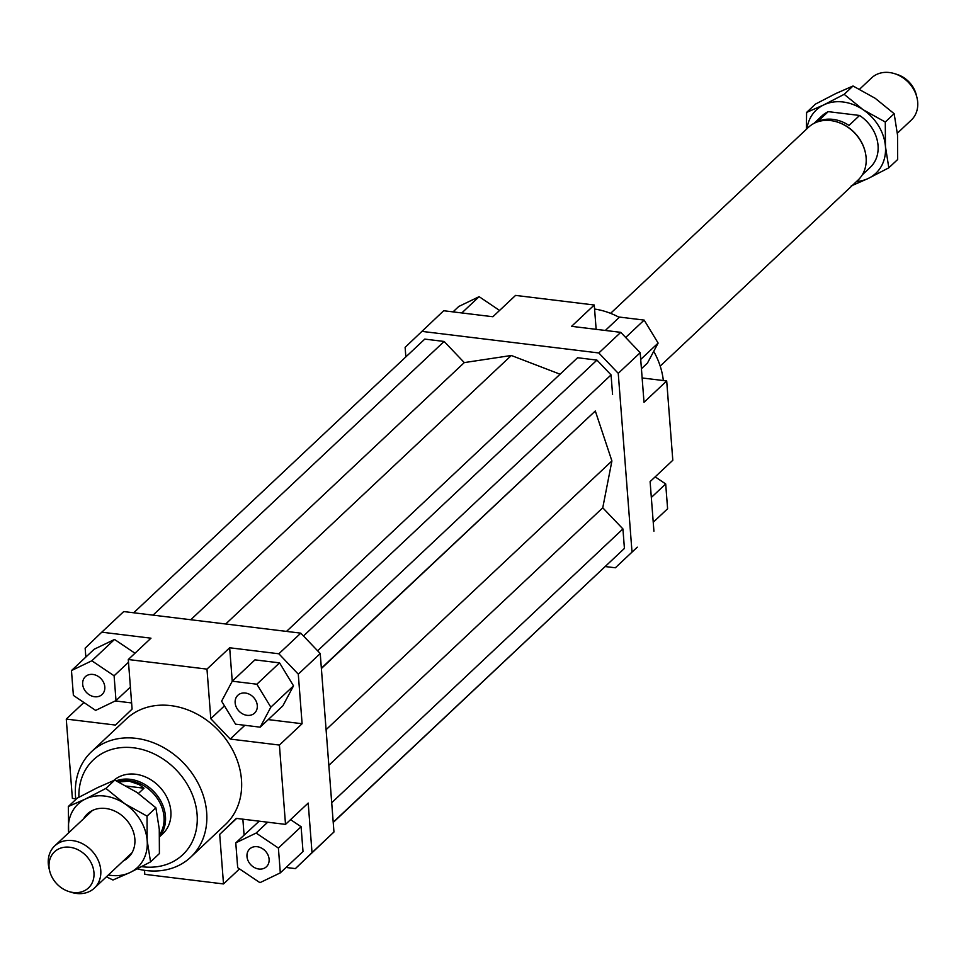 <?xml version="1.0" encoding="UTF-8"?>
<svg xmlns="http://www.w3.org/2000/svg" width="966" height="966" viewBox="0 0 966 966"><rect width="100%" height="100%" fill="white"/><g stroke="black" fill="none" stroke-linecap="round" stroke-linejoin="round"><path stroke-width="1.45" d="M897.378 133.175L911.3 120.074A28.956 23.727 -133.2 0 0 917.7 102.179A28.956 23.727 -133.2 0 0 916.939 97.518A28.956 23.727 -133.2 0 0 894.492 73.633A28.956 23.727 -133.2 0 0 889.432 72.535A28.956 23.727 -133.2 0 0 871.634 77.872L859.595 89.186M833.018 119.373A35.295 28.908 -133.2 0 0 817.671 121.595L828.26 111.645L859.583 115.461L848.993 125.423A35.295 28.908 -133.2 0 0 833.018 119.373M813.952 123.407L821.909 115.932A35.295 28.908 46.8 0 1 828.26 111.645M610.597 313.346L808.53 127.258A36.201 29.656 46.8 0 1 830.784 120.593A36.201 29.656 46.8 0 1 837.111 121.97A36.201 29.656 46.8 0 1 865.174 151.819A36.201 29.656 46.8 0 1 858.122 180.014L660.201 366.102M116.294 780.794A36.201 29.656 46.8 0 1 130.132 779.308A36.201 29.656 46.8 0 1 161.225 801.84A36.201 29.656 46.8 0 1 159.644 836.411M117.924 781.591A35.295 28.908 46.8 0 1 129.541 780.757A35.295 28.908 46.8 0 1 159.257 801.599A35.295 28.908 46.8 0 1 159.583 834.721M49.713 871.115L49.061 868.482A28.956 23.727 46.8 0 1 48.3 863.821A28.956 23.727 46.8 0 1 54.7 845.926A28.956 23.727 46.8 0 1 72.498 840.589A28.956 23.727 46.8 0 1 100.766 870.221A28.956 23.727 46.8 0 1 94.366 888.128A28.956 23.727 46.8 0 1 76.568 893.465A28.956 23.727 46.8 0 1 71.508 892.367L68.912 891.546A24.778 20.298 -133.2 0 0 93.956 872.6A24.778 20.298 -133.2 0 0 69.769 847.242A24.778 20.298 -133.2 0 0 49.061 867.13A24.778 20.298 -133.2 0 0 49.713 871.115A24.778 20.298 -133.2 0 0 68.912 891.546M118.721 781.977L129.118 781.144L139.128 784.573L144.006 788.22L138.452 793.436M894.492 73.633L897.088 74.454A24.778 20.298 46.8 0 1 916.287 94.885L916.939 97.518M859.583 115.461A35.295 28.908 46.8 0 1 870.257 167.359L862.3 174.846M126.618 786.095L144.006 788.22M837.389 122.054A35.295 28.908 46.8 0 1 837.667 122.139A35.295 28.908 46.8 0 1 865.029 151.239A35.295 28.908 46.8 0 1 865.101 151.529M113.722 780.504A36.201 29.656 46.8 0 1 135.53 774.237A36.201 29.656 46.8 0 1 167.456 798.471A36.201 29.656 46.8 0 1 162.868 833.658L159.656 836.689M94.596 696.74A12.22 10.01 46.8 0 1 83.825 688.565A12.22 10.01 46.8 0 1 85.37 676.683A12.22 10.01 46.8 0 1 92.881 674.437A12.22 10.01 46.8 0 1 103.664 682.612A12.22 10.01 46.8 0 1 102.106 694.494A12.22 10.01 46.8 0 1 94.596 696.74M257.185 846.711A12.22 10.01 46.8 0 1 267.956 854.898A12.22 10.01 46.8 0 1 266.411 866.768A12.22 10.01 46.8 0 1 258.9 869.026A12.22 10.01 46.8 0 1 248.129 860.839A12.22 10.01 46.8 0 1 249.675 848.969A12.22 10.01 46.8 0 1 257.185 846.711M235.149 702.837A12.22 10.01 46.8 0 1 237.853 695.279A12.22 10.01 46.8 0 1 249.711 694.421A12.22 10.01 46.8 0 1 257.282 705.53A12.22 10.01 46.8 0 1 254.589 713.089A12.22 10.01 46.8 0 1 242.732 713.946A12.22 10.01 46.8 0 1 235.149 702.837M91.504 751.693L126.304 718.982A72.402 59.312 46.8 0 1 132.475 714.055A72.402 59.312 46.8 0 1 170.813 705.627A72.402 59.312 46.8 0 1 234.666 754.108A72.402 59.312 46.8 0 1 225.489 824.481L190.688 857.192A72.402 59.312 -133.2 0 0 199.865 786.819A72.402 59.312 -133.2 0 0 136.013 738.338A72.402 59.312 -133.2 0 0 91.504 751.693A72.402 59.312 -133.2 0 0 75.819 799.474M137.377 868.881A72.402 59.312 -133.2 0 0 146.18 870.547A72.402 59.312 -133.2 0 0 190.688 857.192M78.898 797.252A65.169 53.384 46.8 0 1 133.489 747.793A65.169 53.384 46.8 0 1 197.1 814.483A65.169 53.384 46.8 0 1 142.654 866.78A65.169 53.384 46.8 0 1 141.688 866.647M594.573 309.035A72.402 59.312 46.8 0 1 619.254 317.367M653.716 351.334A72.402 59.312 46.8 0 1 663.34 380.544M405.853 356.901L405.116 347.349L443.684 310.738L492.877 316.739L515.566 295.403L594.259 305.002L596.143 329.334M75.734 798.797L72.378 798.387L66.268 719.078L115.461 725.068L132.088 709.092L128.285 659.524L206.978 669.112L229.666 647.775L278.86 653.777L298.289 674.159L320.229 653.535L300.788 633.153L278.86 653.777M115.28 700.942L131.618 702.946M66.268 719.078L83.909 702.487M298.289 674.159L302.104 723.727L279.416 745.064L285.513 824.384L308.202 803.048L312.018 852.628L295.391 868.603L333.958 832.004L312.018 852.628M333.958 832.004L320.229 653.535M229.666 647.775L232.238 681.235L254.952 659.863L279.56 662.869L293.519 685.848L282.869 705.832L260.18 727.169L270.83 707.184L293.519 685.848M268.234 719.598L302.104 723.727M300.788 633.153L123.72 611.563L101.78 632.187L150.974 638.188L128.285 659.524M85.841 657.085L85.153 648.162L101.78 632.187M295.391 868.603L286.057 867.468M239.508 868.893L223.508 883.938L144.803 874.339L144.502 870.318M242.864 819.18L244.084 835.059M280.309 872.866L278.401 848.063L256.135 833.066L235.776 842.859L237.684 867.673L259.951 882.67L280.309 872.866L303.01 851.529L301.102 826.727L290.573 819.639M259.202 821.172L235.776 842.859M285.513 824.384L236.332 818.383L219.693 834.37L236.646 818.419M223.508 883.938L219.693 834.37M224.45 705.856L210.793 718.692L230.222 739.062L244.869 725.297M279.416 745.064L230.222 739.062M637.282 547.167L615.354 567.779L637.282 547.167M653.922 531.179L650.106 481.611L672.807 460.275L666.697 380.954L644.008 402.291L640.192 352.711L620.764 332.34L598.823 352.964L618.252 373.335L640.192 352.711M618.252 373.335L631.993 551.803M421.756 331.362L598.823 352.964M620.764 332.34L571.57 326.339L594.259 305.002M642.136 377.96L666.697 380.954M134.974 653.221L114.531 639.456L94.161 649.249L71.472 670.585L73.38 695.399L95.646 710.396L116.005 700.592L130.398 687.067M605.332 330.457L619.544 317.09L644.165 320.096L625.666 337.484M644.165 320.096L658.124 343.075L647.462 363.059L641.424 368.734M658.124 343.075L640.712 359.437M655.165 476.854L665.695 483.954L667.603 508.756L653.233 522.256M665.695 483.954L651.326 497.454M499.567 310.448L479.124 296.671L458.765 306.476L453.018 311.885M479.124 296.671L461.808 312.948M270.83 707.184L256.871 684.206L232.263 681.199L221.612 701.183L235.571 724.162L260.18 727.169M256.871 684.206L279.56 662.869M210.793 718.692L206.978 669.112M278.401 848.063L301.102 826.727M256.135 833.066L267.679 822.211M116.005 700.592L114.097 675.789L128.49 662.265M114.097 675.789L91.83 660.78L114.531 639.456M91.83 660.78L71.472 670.585M560.075 374.204L511.316 355.488L464.284 362.6L444.131 341.457L424.786 339.102L133.694 612.782M225.706 624L511.316 355.488M333.222 822.44L624.422 548.422L622.925 528.933L602.76 507.802L611.913 460.963L595.31 410.985L321.376 668.532M611.913 460.963L326.085 729.68M595.31 410.985L321.352 668.206M612.565 394.418L611.067 374.917L317.621 650.806M611.067 374.917L596.94 360.101L303.493 635.978M596.94 360.101L577.596 357.734L286.491 631.414M615.354 567.779L605.38 566.571M624.422 548.422L333.21 822.211M622.925 528.933L331.7 802.722M602.76 507.802L328.826 765.338M444.131 341.457L153.039 615.137M464.284 362.6L190.773 619.737M108.325 875.003A43.446 35.585 -133.2 0 0 110.873 875.389A43.446 35.585 -133.2 0 0 130.132 872.479A43.446 35.585 -133.2 0 0 147.17 840.529A43.446 35.585 -133.2 0 0 124.843 803.784A43.446 35.585 -133.2 0 0 104.763 796.069A43.446 35.585 -133.2 0 0 85.503 798.991L105.91 788.413L124.843 803.784L147.025 816.113L147.17 840.529L150.551 861.901L159.402 853.57L159.269 829.154L155.888 807.781L136.955 792.41L114.773 780.081L97.602 787.604L77.183 798.182L68.32 806.513L85.503 798.991A43.446 35.585 -133.2 0 0 68.465 830.929A43.446 35.585 -133.2 0 0 68.658 832.801L68.32 806.513M150.551 861.901L130.132 872.479L112.962 880.002L106.405 876.814M83.619 818.721A29.861 24.464 46.8 0 1 105.717 808.47A29.861 24.464 46.8 0 1 133.368 831.774A29.861 24.464 46.8 0 1 123.298 860.923M114.773 780.081L105.91 788.413M155.888 807.781L147.025 816.113M806.344 129.311L806.598 112.43L823.769 104.896L844.175 94.33L863.109 109.701A43.446 35.585 -133.2 0 0 843.028 101.985A43.446 35.585 -133.2 0 0 823.769 104.896A43.446 35.585 -133.2 0 0 806.948 128.744M856.552 181.499A43.446 35.585 -133.2 0 0 868.398 178.396A43.446 35.585 -133.2 0 0 885.436 146.446L888.817 167.818L897.68 159.487L897.535 135.071L894.154 113.698L875.22 98.315L853.038 85.998L835.868 93.521L815.449 104.099L806.598 112.43M885.436 146.446A43.446 35.585 -133.2 0 0 863.109 109.701L885.291 122.018L885.436 146.446M888.817 167.818L868.398 178.396L851.227 185.919M844.175 94.33L853.038 85.998M885.291 122.018L894.154 113.698M54.7 845.926L92.338 810.534M94.366 888.128L132.004 852.737"/></g></svg>
